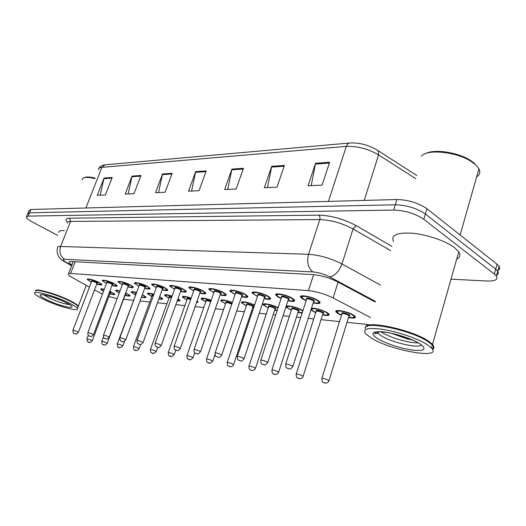<?xml version="1.0" encoding="UTF-8"?>
<svg xmlns="http://www.w3.org/2000/svg" width="526" height="526" viewBox="0 0 526 526"><rect width="100%" height="100%" fill="white"/><g stroke="black" fill="none" stroke-linecap="round" stroke-linejoin="round"><path stroke-width="0.79" d="M106.502 283.435L102.281 280.687C103.379 279.562 107.37 280.522 114.26 283.58L117.18 285.697C117.318 286.538 115.595 286.473 112.018 285.486M122.341 284.79L118.034 281.989C119.159 280.772 123.268 281.745 130.382 284.908L133.256 287.012C133.426 287.913 131.664 287.867 127.976 286.874M138.923 286.216L134.524 283.35C133.394 281.515 142.198 283.54 147.267 286.295L150.088 288.386C150.291 289.353 148.49 289.326 144.683 288.32M156.301 287.709L151.81 284.783C150.561 282.824 159.792 284.888 164.973 287.755L167.735 289.819C167.978 290.852 166.131 290.858 162.186 289.839M174.54 289.28L169.944 286.289C168.563 284.191 178.261 286.308 183.561 289.28L186.25 291.325C186.546 292.423 184.652 292.463 180.563 291.437M193.7 290.937L188.998 287.88C187.46 285.638 197.671 287.788 203.095 290.885L205.705 292.897C206.054 294.073 204.108 294.146 199.867 293.113M213.852 292.68L209.032 289.563C207.329 287.15 218.106 289.353 223.649 292.574L226.173 294.547C226.588 295.809 224.582 295.921 220.17 294.876M235.076 294.514L230.132 291.338C228.238 288.748 239.632 290.99 245.3 294.356L247.733 296.276C248.213 297.631 246.155 297.782 241.559 296.73M257.464 296.46L252.381 293.219C250.271 290.437 262.356 292.719 268.155 296.237L270.476 298.091C271.041 299.55 268.917 299.748 264.118 298.689M281.108 298.512L278.188 297.058L275.88 295.211C273.527 292.219 286.368 294.54 292.298 298.222L294.501 300.004C295.158 301.569 292.969 301.819 287.946 300.76M306.119 300.688L302.91 299.097L300.734 297.321C298.104 294.106 311.793 296.467 317.855 300.32L319.926 302.016C320.682 303.699 318.427 304.008 313.161 302.956M91.353 282.14L87.217 279.451C88.289 278.405 92.168 279.359 98.842 282.311L101.814 284.435C101.919 285.23 100.236 285.138 96.771 284.165M119.211 293.146L115.608 290.753C115.45 290.004 116.943 290.03 120.073 290.839M125.747 292.857L130.073 295.579C130.205 296.375 128.541 296.302 125.083 295.349M135.386 294.915L131.191 292.232C131.046 291.371 132.848 291.457 136.602 292.495M142.349 294.665L145.972 297.078C146.156 297.88 144.657 297.88 141.461 297.078M151.771 296.526L147.49 293.784C147.372 292.798 149.516 292.956 153.914 294.251M159.74 296.592L162.593 298.643C162.836 299.412 161.6 299.504 158.891 298.932M168.918 298.209L164.546 295.415C164.474 294.29 166.985 294.527 172.081 296.118M186.881 299.978L182.41 297.124C182.417 295.862 185.336 296.184 191.162 298.11M205.732 301.839L201.149 298.926C201.28 297.499 204.64 297.94 211.222 300.234M225.522 303.791L220.828 300.819C221.15 299.228 224.983 299.794 232.341 302.516M246.326 305.849L241.519 302.818C242.124 301.043 246.49 301.766 254.604 304.981M268.234 308.019L263.296 304.929C261.383 302.437 272.277 304.423 278.096 307.664M291.325 310.307L286.243 307.158C284.02 304.363 296.519 306.704 302.18 310.182L302.917 310.642M315.705 312.727L310.905 310.005M311.484 308.19C316.185 308.164 321.379 309.617 327.073 312.543L329.033 314.127C329.717 315.666 327.553 315.922 322.53 314.903M341.486 315.284L338.014 313.581L336.088 312.017C333.333 308.801 347.515 311.234 353.4 315.041L355.228 316.534C356.017 318.177 353.774 318.5 348.514 317.48M103.504 291.332L100.683 289.333C100.532 288.695 101.728 288.669 104.286 289.274M109.881 291.161L114.859 294.133C114.964 294.889 113.333 294.797 109.973 293.856M94.542 289.997L102.465 294.073M108.961 296.539L117.166 298.604M370.495 317.494L333.109 297.966C324.851 293.929 316.632 291.483 308.453 290.622L70.602 273.448C68.794 273.329 68.018 273.638 68.262 274.375C68.604 275.164 69.945 276.222 72.299 277.544L89.44 287.137M123.617 299.274L133.4 300.287M140.028 300.971L149.779 301.983M157.491 302.779L166.92 303.752M175.829 304.672L184.889 305.606M195.093 306.665L203.733 307.559M215.364 308.755L223.524 309.604M236.713 310.965L244.334 311.754M251.106 312.451L252.059 312.549M259.246 313.292L266.241 314.015M273.178 314.732L275.69 314.989M283.047 315.751L289.346 316.402M296.447 317.139L300.688 317.572M308.236 318.355L313.733 318.927M321.018 319.676L339.526 321.59M347.009 322.359L368.351 324.568M177.972 298.669L179.991 300.28C180.273 300.984 179.34 301.174 177.196 300.839M197.105 300.938L198.223 301.99L196.468 302.759M217.172 303.528L216.804 304.587M253.525 308.19L252.611 307.98M277.117 310.649L274.684 310.162M302.121 313.108L297.959 312.47M26.602 216.462L27.654 213.885L29.587 212.793L395.296 204.785C406.802 205.153 416.835 208.23 425.389 214.016L495.689 269.141L497.734 271.206C498.983 273.152 498.372 274.579 495.887 275.493M27.944 213.175L28.989 210.61L30.929 209.493L396.9 199.532C408.406 199.847 418.42 202.911 426.954 208.73L497.031 264.216L499.062 266.294C500.298 268.24 499.7 269.68 497.28 270.62M284.402 165.427L276.998 187.171L264.328 187.749L271.705 166.321L284.402 165.427M329.605 162.264L322.109 185.126L308.085 185.763L315.561 163.244L329.605 162.264M172.173 173.291L165.125 192.246L155.512 192.687L162.527 173.968L172.173 173.291M140.948 175.474L134.025 193.66L125.195 194.061L132.079 176.098L140.948 175.474M112.202 177.492L105.41 194.955L97.271 195.33L104.016 178.064L112.202 177.492M243.466 168.294L236.167 189.025L224.661 189.544L231.927 169.102L243.466 168.294M206.212 170.904L199.032 190.708L188.545 191.188L195.685 171.64L206.212 170.904M191.589 191.05L195.685 171.64M227.745 189.406L231.927 169.102M100.17 195.199L104.016 178.064M128.147 193.923L132.079 176.098M158.517 192.549L162.527 173.968M311.228 185.619L315.561 163.244M267.445 187.604L271.705 166.321M57.676 235.405L32.382 221.998C28.667 220 26.648 218.389 26.313 217.166L28.233 216.101L393.685 210.052C405.191 210.472 415.238 213.563 423.818 219.322L494.348 274.085L496.399 276.13C498.24 279.608 495.111 281.239 487.01 281.022L451.012 279.175M27.654 213.885L29.587 212.793L395.296 204.785C406.802 205.153 416.835 208.23 425.389 214.016L495.689 269.141L497.734 271.206L499.062 266.294M375.183 301.99L337.514 281.837C329.269 277.728 321.038 275.308 312.812 274.579L71.358 261.547C69.57 261.468 68.788 261.81 69.018 262.573L71.865 265.157M35.446 290.852C34.486 287.748 55.592 293.541 69.037 300.155C74.482 302.812 77.565 304.824 78.289 306.191L78.216 306.934M35.906 290.608C37.865 288.886 56.854 294.481 68.827 300.353C73.213 302.483 76.079 304.219 77.434 305.573L78.045 306.454M35.347 290.983C35.834 288.544 56.065 294.297 68.867 300.583C73.298 302.726 76.191 304.482 77.565 305.849L78.131 306.612L77.776 307.539M68.124 302.509C73.574 305.152 76.671 307.151 77.401 308.506C79.59 312.168 58.366 306.454 44.421 299.735C38.635 296.973 35.36 294.876 34.598 293.436C32.342 289.813 54.125 295.651 68.124 302.509M61.312 300.491L52.554 297.197M58.873 232.407C58.642 230.914 60.49 230.349 64.415 230.71M82.227 179.675L83.049 178.097C85.041 176.979 89.006 177.163 94.943 178.643M84.278 177.61C86.185 176.637 89.814 176.802 95.16 178.097M421.471 156.235C426.796 148.707 456.752 151.679 471.46 161.627L475.451 164.618L478.936 168.859C480.554 172.166 479.791 174.836 476.655 176.881M365.517 327.56C364.137 319.736 411.108 329.368 428.118 340.848L432.536 344.333L433.911 346.66L433.759 347.87M393.507 241.473C390.667 235.083 397.031 232.341 412.588 233.242C427.29 234.596 446.081 241.086 454.655 247.759L458.751 251.875C460.776 255.057 460.092 257.47 456.7 259.108M367.056 326.317C372.98 321.702 413.134 331.327 427.73 341.15L428.795 341.854C431.629 343.813 433.187 345.497 433.47 346.897L432.346 349.067M365.32 328.599C362.335 320.176 410.438 329.743 427.927 341.519L432.346 344.997C434.141 346.989 434.226 348.495 432.602 349.501M427.073 344.543L431.498 347.995C443.227 359.876 390.903 350.632 371.178 337.994L365.59 333.688C362.204 328.684 368.305 327.297 383.888 329.539C398.655 332.037 417.966 338.737 427.073 344.543M418.249 342.834C409.813 343.353 390.496 337.863 382.356 332.695L381.074 331.86M391.811 333.431L407.348 339.027L411.773 339.75M425.712 153.553C434.187 148.707 458.527 152.382 470.816 160.621L474.623 163.474M406.657 337.738L399.471 335.391M407.348 339.027L392.639 333.615M75.159 261.757L70.602 273.448M313.601 274.631L308.453 290.622M338.087 282.146L333.109 297.966M377.234 150.061L378.418 150.857C369.213 145.117 359.699 142.493 349.862 142.98C348.251 143.118 347.061 144.249 346.305 146.379L101.853 167.367L105.121 164.809L349.547 143.006M416.816 175.5L378.418 150.857L378.562 154.894C368.088 148.819 357.332 145.978 346.305 146.379L328.441 201.392M85.896 207.994L101.853 167.367C99.44 167.603 98.296 168.419 98.421 169.806M415.849 178.715L378.562 154.894L364.242 200.419M497.031 264.216L494.348 274.085M30.929 209.493L28.233 216.101M396.9 199.532L393.685 210.052M426.954 208.73L423.818 219.322M205.955 171.627L195.488 172.35M171.923 173.981L162.33 174.639M140.698 176.138L131.888 176.749M111.959 178.123L103.832 178.689M243.203 169.05L231.723 169.839M284.132 166.216L271.495 167.09M329.335 163.093L315.35 164.059M67.479 222.399C64.961 219.763 65.638 218.362 69.504 218.198L318.73 215.141C331.288 215.522 343.767 219.026 356.181 225.647L392.002 246.438M375.373 301.359L329.526 276.814C323.977 274.039 318.447 272.415 312.924 271.942L64.724 259.279C62.344 259.298 62.745 260.278 65.934 262.204L64.218 261.527C61.851 260.048 60.227 258.693 59.346 257.464C58.919 257.47 55.96 252.007 57.584 247.937C57.321 246.918 58.327 246.431 60.602 246.484L70.523 221.413C68.229 221.459 67.183 222.038 67.407 223.162M64.724 259.279C60.319 256.372 58.945 252.105 60.602 246.484L308.525 254.288C319.644 255.057 330.801 258.286 341.992 263.986L353.038 228.941C342.025 223.09 330.953 219.973 319.815 219.585L70.523 221.413L69.504 218.198M329.526 276.814C334.911 275.841 339.066 271.561 341.992 263.986L380.324 285.013M390.719 250.678L353.038 228.941L356.181 225.647M312.924 271.942C308.085 267.984 306.619 262.093 308.525 254.288L319.815 219.585C320.288 217.679 319.926 216.193 318.73 215.141M65.934 262.204L71.72 265.518M182.634 296.486L182.41 297.124M104.214 289.464C100.926 288.886 100.709 289.445 103.576 291.148C100.308 289.136 101.978 290.063 101.294 289.05L101.275 288.84M114.543 293.732C114.984 294.461 113.484 294.455 110.033 293.699C114.675 294.764 115.168 294.231 111.519 292.108L109.822 291.319M109.599 291.904L109.645 291.93C111.065 292.699 111.256 293.054 110.217 293.002M110.21 293.232L109.401 292.436M110.19 292.975L92.293 340.769C90.571 342.597 89.242 342.998 88.309 341.979C87.737 342.472 87.277 341.453 86.915 338.928L91.189 340.118L92.254 340.874M89.025 342.13L88.499 342.045L89.025 342.13M96.837 283.994C101.649 285.099 102.136 284.527 98.303 282.271C91.741 278.865 83.897 278.261 90.781 281.653L90.722 281.634C86.494 279.115 88.723 280.312 87.849 279.161L87.835 278.925M91.754 281.285C91.077 280.266 92.629 280.542 96.403 282.114C97.895 282.922 98.112 283.31 97.04 283.264M97.021 283.494L95.962 282.541C93.464 281.436 92.011 281.075 91.609 281.469L72.91 330.262M97.021 283.238L78.407 332.281C75.218 335.627 75.81 333.346 74.297 333.517C73.502 333.846 73.022 332.8 72.871 330.374C73.219 330.118 74.672 330.525 77.23 331.584L78.367 332.393M74.495 333.583L75.027 333.668L74.495 333.583M119.277 292.975L118.909 292.791C115.076 290.51 117.022 291.555 116.226 290.457L116.207 290.214M129.758 295.171C130.218 295.928 128.679 295.934 125.142 295.185C129.85 296.243 130.389 295.697 126.753 293.547L125.681 293.035M120.007 291.023C115.753 290.161 115.404 290.76 118.975 292.811L119.277 292.962M125.425 293.718L126.023 294.317L125.346 294.461M125.326 294.691L125.201 294.31M125.326 294.435L107.225 343.287C105.496 345.155 104.135 345.569 103.142 344.537C102.471 344.944 102.005 343.912 101.735 341.427C102.097 341.177 103.556 341.578 106.127 342.636L107.179 343.406M103.898 344.694L103.352 344.602L103.898 344.694M135.452 294.744L134.472 294.264C130.79 292.048 132.618 293.067 131.822 291.93L131.802 291.654M145.649 296.664C146.346 297.387 144.972 297.466 141.527 296.901C145.781 297.723 146.162 297.118 142.671 295.06L142.276 294.856M136.536 292.673C131.467 291.516 130.803 292.055 134.538 294.29L135.452 294.731M124.524 341.315L122.828 345.924C120.704 347.857 119.31 348.284 118.646 347.199C117.975 347.62 117.502 346.568 117.219 344.043C117.587 343.767 119.1 344.182 121.749 345.28L122.782 346.049M119.448 347.377L118.876 347.278L119.448 347.377M136.05 293.995L117.265 343.919M135.728 294.027L135.353 293.455L136.267 293.39M153.848 294.435C147.957 292.949 146.945 293.409 150.811 295.829L150.732 295.803C147.3 293.725 148.884 294.613 148.135 293.475L148.108 293.153M134.86 349.994C134.123 350.369 133.643 349.297 133.426 346.779C133.801 346.483 135.353 346.904 138.095 348.034L139.101 348.817M135.715 350.178L135.116 350.079L135.715 350.178M153.401 295.671L152.04 295.783L133.472 346.641M152.152 295.573C151.297 294.862 151.784 294.711 153.605 295.099M158.97 298.715C162.31 299.215 162.541 298.584 159.654 296.822M172.015 296.309C165.276 294.461 163.882 294.843 167.84 297.446L167.755 297.414C165.657 296.243 164.809 295.467 165.197 295.093L165.177 294.731M151.843 352.913C151.166 351.92 150.6 353.643 150.397 349.652C150.778 349.323 152.382 349.751 155.216 350.927L156.196 351.716M152.75 353.117L152.126 353.012L152.75 353.117M171.568 297.545L169.201 297.427L150.449 349.494M169.293 297.203C168.379 296.342 169.208 296.269 171.778 296.973M179.662 299.859C180.056 300.366 179.267 300.609 177.288 300.589C179.445 300.727 179.636 300.188 177.873 298.946M112.091 285.302C116.982 286.407 117.515 285.815 113.688 283.534C107.074 280.062 98.875 279.431 105.825 282.889L105.759 282.87C101.682 280.411 103.8 281.588 102.925 280.391L102.912 280.115M106.85 282.541L106.909 282.528C106.245 281.476 107.85 281.758 111.709 283.369C113.189 284.185 113.392 284.579 112.327 284.546M112.288 284.776L111.249 283.803C108.672 282.666 107.179 282.304 106.765 282.725L87.855 332.629M112.301 284.52L93.464 334.681C90.248 338.1 90.84 335.812 89.256 335.956C88.453 336.285 87.974 335.22 87.809 332.754C88.164 332.478 89.663 332.892 92.306 333.984L93.418 334.806M89.473 336.029L90.025 336.114L89.473 336.029M128.048 286.677C133.019 287.775 133.597 287.17 129.784 284.855C123.117 281.311 114.53 280.647 121.559 284.185L121.486 284.158C117.614 281.818 119.52 282.87 118.685 281.68L118.672 281.364M122.736 283.83C122.104 282.751 123.768 283.034 127.713 284.684C129.179 285.506 129.376 285.907 128.305 285.888M128.259 286.118L127.239 285.131C124.577 283.948 123.038 283.586 122.617 284.04L103.497 335.115M128.285 285.855L109.224 337.192C105.969 340.697 106.581 338.389 104.911 338.507C104.122 338.856 103.635 337.771 103.451 335.246C103.813 334.95 105.358 335.371 108.08 336.502L109.171 337.33M105.147 338.586L105.726 338.678L105.147 338.586M149.759 287.952C149.128 288.419 150.857 289.274 144.749 288.13C149.811 289.208 150.443 288.583 146.649 286.243C139.923 282.62 130.928 281.929 138.029 285.533L137.944 285.506C134.248 283.238 136.063 284.316 135.189 283.034L135.182 282.672M139.318 285.197C138.713 284.079 140.429 284.369 144.472 286.065C145.926 286.887 146.116 287.295 145.044 287.288L143.986 286.519C141.231 285.296 139.64 284.928 139.212 285.421L119.889 337.712M144.972 287.525L125.734 339.822C122.433 343.419 123.077 341.085 121.309 341.177C120.526 341.545 120.033 340.44 119.829 337.863C120.198 337.541 121.795 337.962 124.609 339.138L125.681 339.98M121.572 341.262L122.177 341.361L121.572 341.262M69.524 304.593C64.474 304.087 57.715 301.931 49.234 298.13L43.612 294.856M65.086 302.154C82.674 310.465 63.705 308.026 47.268 300.063C39.68 296.296 38.069 294.475 42.428 294.619C48.694 295.638 56.249 298.143 65.086 302.154M421.497 344.852C419.294 348.856 391.863 342.61 381.409 335.884L377.898 333.155L377.188 331.959M419.787 343.688C427.151 349.073 424.877 351.237 412.963 350.178C399.609 348.08 387.872 344.28 377.773 338.77C369.89 333.438 371.698 331.137 383.191 331.867C394.388 333.043 411.943 338.705 419.787 343.688M185.579 299.103C183.62 298.018 182.785 297.243 183.081 296.795L183.055 296.381M191.089 298.308C183.489 296.066 181.687 296.342 185.671 299.136L186.96 299.767M169.648 355.977C168.945 356.391 168.451 355.287 168.182 352.657C168.576 352.308 170.233 352.736 173.166 353.959L174.113 354.754M170.621 356.201L169.957 356.082L170.621 356.201M190.636 299.583C188.361 298.807 187.21 298.663 187.177 299.149L168.248 352.486M187.263 298.913C186.355 297.913 187.552 297.94 190.846 298.998M196.606 302.365L196.967 301.345M204.272 300.872C202.451 299.866 201.636 299.103 201.833 298.577L201.806 298.11M211.15 300.445C202.681 297.769 200.419 297.92 204.377 300.911L205.804 301.615L204.318 300.898M188.334 359.186C187.506 359.383 187.013 358.259 186.861 355.819C187.256 355.431 188.972 355.872 192.016 357.141L192.93 357.943M189.373 359.429L188.683 359.311L189.373 359.429M210.67 301.819C207.842 300.675 206.297 300.385 206.034 300.957L186.927 355.629M206.107 300.708C205.337 299.57 206.928 299.735 210.887 301.201M223.898 302.726C222.156 301.694 221.367 300.938 221.525 300.464L221.492 299.932M232.262 302.746C225.102 299.544 218.027 299.616 224.01 302.772L225.601 303.561L223.951 302.759M225.891 302.588C225.391 301.359 227.331 301.661 231.71 303.502L231.953 303.64M231.723 304.33L231.164 303.982C228.087 302.608 226.311 302.233 225.838 302.864L206.554 358.929M207.967 362.565C207.152 362.769 206.659 361.625 206.488 359.14C206.889 358.719 208.671 359.173 211.82 360.488L212.701 361.296M209.085 362.828L208.355 362.703L209.085 362.828M167.399 289.385C166.801 289.892 168.484 290.773 162.258 289.642C167.406 290.707 168.096 290.063 164.322 287.696C157.55 283.994 148.115 283.271 155.282 286.953L156.38 287.498M156.695 286.631C156.117 285.473 157.899 285.763 162.041 287.512C163.481 288.333 163.658 288.748 162.58 288.761M162.495 288.998L161.535 287.978C158.688 286.703 157.044 286.335 156.61 286.867L137.076 340.44M138.502 343.978C137.786 342.939 137.207 344.701 137.01 340.605C137.385 340.256 139.035 340.684 141.954 341.907L142.993 342.755M138.792 344.076L139.429 344.182L138.792 344.076M156.373 287.512L155.196 286.926C151.751 284.796 153.316 285.736 152.487 284.454L152.474 284.04M180.642 291.213C185.875 292.278 186.618 291.614 182.877 289.221C176.059 285.44 166.144 284.678 173.383 288.445L174.619 289.057M174.934 288.136C174.382 286.933 176.23 287.229 180.477 289.024C181.911 289.859 182.075 290.28 180.964 290.299L179.958 289.504C177.006 288.182 175.309 287.807 174.862 288.386L155.124 343.3M156.557 346.917C155.933 345.963 155.183 347.522 155.058 343.491C155.433 343.103 157.136 343.544 160.16 344.806L161.173 345.667M156.879 347.028L157.55 347.134L156.879 347.028M180.878 290.543L161.239 345.477C157.945 349.231 158.497 346.89 156.656 346.963M173.284 288.406C171.147 287.104 170.26 286.289 170.634 285.953L170.621 285.48M205.462 292.561L205.199 292.929M205.364 292.463C206.475 293.475 204.667 293.62 199.939 292.89C205.278 293.929 206.087 293.245 202.372 290.825C195.514 286.959 185.086 286.157 192.391 290.004L193.785 290.7M194.087 289.721C193.561 288.472 195.488 288.767 199.854 290.622C201.274 291.457 201.419 291.891 200.281 291.917M200.196 292.16L199.315 291.108C196.251 289.734 194.488 289.359 194.035 289.984L174.099 346.312M175.533 350C174.902 348.975 174.257 350.789 174.027 346.522C174.408 346.101 176.171 346.549 179.313 347.864L180.286 348.731M175.901 350.132L176.605 350.244L175.901 350.132M192.286 289.964C190.294 288.754 189.432 287.946 189.702 287.525L189.689 286.999M244.524 304.679C242.552 303.338 241.782 302.588 242.23 302.443L242.19 301.845M254.512 305.244C247.424 301.648 238.087 301.214 244.649 304.732L246.411 305.606L244.583 304.712M246.694 304.574C246.227 303.292 248.246 303.594 252.75 305.494C254.065 306.29 254.157 306.704 253.026 306.743M252.94 306.993L252.184 305.987C248.989 304.561 247.148 304.186 246.661 304.863L227.212 362.407M228.619 366.109C228.139 365.156 227.416 366.977 227.133 362.638C227.548 362.184 229.395 362.638 232.67 364.005L233.511 364.82M229.829 366.405L229.06 366.274L229.829 366.405M252.69 307.736L253.611 307.934L252.69 307.749M266.228 306.73C264.4 305.481 263.664 304.751 264.019 304.541L263.973 303.864M277.991 307.986L277.787 307.874C271.166 303.949 259.213 302.871 266.373 306.789L268.319 307.763L266.301 306.776M268.595 306.665C268.161 305.323 270.265 305.639 274.907 307.598C276.203 308.394 276.275 308.821 275.111 308.867M275.026 309.124L274.316 308.105C270.989 306.612 269.075 306.237 268.582 306.974L248.976 366.063M250.383 369.844C249.962 368.917 249.192 370.738 248.89 366.32C249.317 365.826 251.231 366.287 254.643 367.713L255.432 368.542M251.684 370.172L250.876 370.034L251.684 370.172M277.209 310.36L274.763 309.926L277.222 310.333M289.103 308.887C287.446 307.763 286.742 307.046 286.986 306.75L286.933 305.994M302.759 311.129L301.306 310.103C294.672 306.086 282.061 304.948 289.261 308.959L291.417 310.038L289.195 308.946M291.687 308.874C291.279 307.473 293.475 307.789 298.268 309.814C299.544 310.616 299.59 311.05 298.4 311.103M298.314 311.366L298.446 310.958L297.65 310.327C294.185 308.782 292.2 308.4 291.687 309.196L271.942 369.929M273.329 373.782C272.626 374.078 272.133 372.888 271.85 370.212C272.284 369.673 274.276 370.146 277.827 371.632L278.57 372.461M274.75 374.15L273.895 373.999L274.75 374.15M302.259 312.694L298.038 312.22L302.279 312.635M313.24 311.168L311.208 309.058M322.622 314.62C328.237 315.547 329.414 314.824 326.153 312.457C319.512 308.348 306.178 307.145 313.424 311.247L315.797 312.444L313.351 311.234M316.06 311.208C315.692 309.742 317.98 310.057 322.931 312.155C324.194 312.963 324.207 313.397 322.984 313.463M322.898 313.733L323.043 313.286L322.293 312.681C318.677 311.063 316.606 310.688 316.08 311.55L296.204 374.012M297.571 377.931C296.842 378.194 296.355 376.991 296.105 374.328C296.546 373.736 298.623 374.216 302.338 375.768L303.022 376.603M299.123 378.352L298.222 378.194L299.123 378.352M328.835 313.884L328.48 314.449M338.751 313.575L336.864 311.576L336.785 310.629M348.607 317.178C354.346 318.079 355.622 317.336 352.427 314.949C345.799 310.741 331.682 309.466 338.961 313.674L341.578 314.989M341.828 313.674C341.499 312.135 343.899 312.451 349.021 314.627C350.257 315.442 350.244 315.883 348.981 315.962M348.902 316.231L349.054 315.738L348.357 315.173C344.576 313.483 342.413 313.101 341.874 314.042L321.886 378.332M323.22 382.317C322.556 382.626 322.076 381.416 321.78 378.681C322.234 378.036 324.397 378.529 328.277 380.147L328.908 380.988M324.93 382.797L323.97 382.632L324.93 382.797M355.05 316.31L354.675 316.948M225.937 294.225L225.654 294.639M220.256 294.626C225.687 295.658 226.561 294.954 222.886 292.515C215.995 288.557 205.015 287.709 212.386 291.647L213.937 292.43M214.24 291.384C213.747 290.082 215.739 290.385 220.236 292.298C221.643 293.14 221.768 293.58 220.604 293.62M220.519 293.87L219.671 292.798C216.488 291.365 214.667 290.99 214.2 291.667L194.074 349.488M195.508 353.248C194.659 353.446 194.153 352.269 193.989 349.718C194.383 349.257 196.211 349.711 199.472 351.079L200.406 351.953M195.915 353.4L196.658 353.518L195.915 353.4M212.261 291.601C210.426 290.497 209.591 289.688 209.756 289.195L209.736 288.59M247.503 295.967L247.2 296.434M241.644 296.473C247.181 297.486 248.134 296.763 244.498 294.29C237.574 290.24 226.002 289.346 233.432 293.383L235.168 294.258L233.366 293.363M235.464 293.146C234.997 291.785 237.075 292.094 241.704 294.06C243.097 294.915 243.196 295.362 242.006 295.408M241.921 295.665L241.118 294.573C237.811 293.081 235.918 292.706 235.444 293.449L215.127 352.828M216.561 356.667C215.739 356.884 215.233 355.688 215.042 353.084C215.436 352.578 217.33 353.045 220.729 354.465L221.617 355.352M217.021 356.838L217.803 356.97L217.021 356.838M233.294 293.324C231.249 291.93 230.441 291.134 230.868 290.95L230.848 290.273M270.259 297.808L269.93 298.327M264.21 298.42C269.851 299.412 270.883 298.663 267.307 296.164C260.357 292.015 248.134 291.075 255.623 295.204L257.556 296.184M257.845 295.001C257.411 293.58 259.581 293.889 264.354 295.921C265.729 296.782 265.808 297.243 264.578 297.302M264.493 297.558L264.631 297.151L263.75 296.447C260.298 294.895 258.332 294.521 257.845 295.323L237.351 356.352M238.771 360.277C238.317 359.265 237.588 361.263 237.259 356.641C237.66 356.089 239.632 356.562 243.17 358.048L244.011 358.942M239.297 360.474L240.126 360.612L239.297 360.474M255.472 295.145C253.591 293.85 252.809 293.074 253.137 292.818L253.105 292.048M294.297 299.741L293.949 300.326M294.146 299.577C293.363 300.274 295.717 301.674 288.038 300.491C293.804 301.444 294.928 300.668 291.404 298.15C284.441 293.889 271.515 292.897 279.056 297.131L281.206 298.222M281.482 296.96C281.081 295.474 283.35 295.783 288.281 297.894C289.642 298.755 289.688 299.228 288.426 299.294M288.34 299.557L288.491 299.103L287.65 298.433C284.047 296.809 282.002 296.434 281.509 297.308L260.85 360.086M262.25 364.084C261.435 364.288 260.929 363.058 260.745 360.402C261.152 359.804 263.204 360.277 266.906 361.835L267.688 362.736M262.855 364.321L263.73 364.465L262.855 364.321M278.885 297.058C277.209 295.921 276.466 295.165 276.65 294.79L276.617 293.922M319.742 301.779L319.361 302.437M313.259 302.647C319.144 303.587 320.36 302.792 316.902 300.247C309.939 295.882 296.243 294.823 303.831 299.169L306.217 300.385M306.494 299.044C306.125 297.479 308.499 297.788 313.601 299.971C314.936 300.846 314.956 301.326 313.654 301.405M313.568 301.674L313.733 301.168L312.937 300.53C309.176 298.834 307.039 298.459 306.533 299.412L285.73 364.031M287.104 368.108C286.354 368.364 285.855 367.128 285.618 364.387C286.032 363.729 288.169 364.216 292.035 365.84L292.758 366.753M287.794 368.391L288.721 368.542L287.794 368.391M303.633 299.084L301.523 296.888L301.477 295.908M102.281 280.687L102.458 280.226M118.034 281.989L118.225 281.476M134.524 283.35L134.735 282.784M151.81 284.783L152.04 284.158M169.944 286.289L170.2 285.592M188.998 287.88L189.275 287.111M209.032 289.563L209.335 288.702M230.132 291.338L230.46 290.378M252.381 293.219L252.743 292.147M275.88 295.211L276.275 294.021M300.734 297.321L301.161 296M87.217 279.451L87.382 279.03M115.608 290.753L115.766 290.319M147.49 293.784L147.681 293.258M164.546 295.415L164.756 294.836M201.149 298.926L201.399 298.216M220.828 300.819L221.098 300.037M241.519 302.818L241.809 301.95M263.296 304.929L263.611 303.962M286.243 307.158L286.591 306.093M336.088 312.017L336.495 310.715M100.683 289.333L100.834 288.945M73.232 261.652L68.551 273.638M98.967 168.32C99.881 166.42 101.827 165.256 104.792 164.835M496.399 276.13L497.734 271.206M64.849 261.889L71.621 265.768M286.091 306.526L286.44 306.559M335.91 311.129L336.351 311.175M69.32 261.797L69.018 262.573M86.954 338.823L88.302 335.272M101.498 284.014C102.485 284.783 100.933 284.776 96.83 284.001M101.774 341.315L103.431 336.896M134.919 350.02C135.675 351.092 137.089 350.645 139.153 348.679L140.672 344.484M158.964 298.729C161.771 299.018 162.869 298.853 162.264 298.229M151.915 352.946C152.744 354.051 154.184 353.59 156.248 351.559L157.754 347.351M116.857 285.27C117.785 286.072 116.193 286.085 112.084 285.316M132.933 286.585C132.171 286.959 134.268 287.886 128.042 286.69M78.289 306.191L86.29 285.375M77.401 308.506L78.131 306.612M70.366 305.113L64.869 302.082C54.513 296.749 38.49 293.482 41.383 294.902L42.212 294.718M460.125 234.997L478.936 168.859M432.536 344.333L458.751 251.875M428.795 341.854L429.006 342.229M431.498 347.995L432.346 344.997M418.223 342.801C416.664 341.552 398.958 334.115 387.307 332.57C374.052 330.433 373.749 334.036 375.584 333.747L377.898 333.155L378.286 331.853M470.816 160.621L471.46 161.627M169.734 356.017C170.648 357.141 172.127 356.661 174.178 354.583L175.756 350.106M185.619 299.123L186.954 299.781M196.586 302.417L197.888 301.569M188.44 359.238C189.426 360.395 190.945 359.902 192.996 357.752L194.751 352.709M208.099 362.624C209.203 363.814 210.762 363.302 212.774 361.086L214.983 354.623M162.56 288.721L143.052 342.584C139.778 346.246 140.363 343.919 138.581 344.017M185.915 290.891C186.677 291.871 184.915 291.983 180.635 291.226M174.612 289.07L173.33 288.432M193.778 290.714L192.332 289.99M200.301 291.877L180.359 348.521C176.637 352.492 178.176 349.987 175.651 350.06M253.039 306.697L233.59 364.59C232.091 367.575 229.546 366.701 228.784 366.188M275.124 308.821L255.518 368.279C254.13 371.251 251.441 370.567 250.573 369.942M298.413 311.057L278.662 372.171C277.314 375.15 274.605 374.637 273.573 373.907M322.997 313.417L303.127 376.287C301.957 379.174 299.031 378.983 297.867 378.095M322.616 314.64C327.008 315.363 329.026 315.054 328.671 313.713M349.001 315.909L329.013 380.633C327.665 383.947 324.371 383.204 323.582 382.52M338.882 313.654L341.571 315.008M348.6 317.198C353.163 317.928 355.247 317.566 354.866 316.126M225.825 294.106C226.726 295.191 224.865 295.369 220.249 294.645M213.931 292.443L212.32 291.634M220.618 293.574L200.485 351.723C196.941 355.977 197.086 352.966 195.652 353.321M247.384 295.842C248.351 296.986 246.431 297.203 241.638 296.486M242.019 295.369L221.702 355.096C218.31 359.409 218.316 356.497 216.738 356.76M270.121 297.657C269.443 298.249 271.442 299.675 264.203 298.433M257.549 296.197L255.557 295.191M264.598 297.249L244.103 358.653C240.658 363.111 240.671 360.146 238.988 360.389M281.2 298.242L278.984 297.118M288.445 299.241L267.793 362.414C264.059 367.056 264.926 364.051 262.52 364.229M319.565 301.595C318.743 302.411 321.274 303.785 313.253 302.667M306.211 300.405L303.758 299.156M313.674 301.352L292.87 366.392C289.326 371.139 289.379 368.115 287.433 368.285"/></g></svg>
